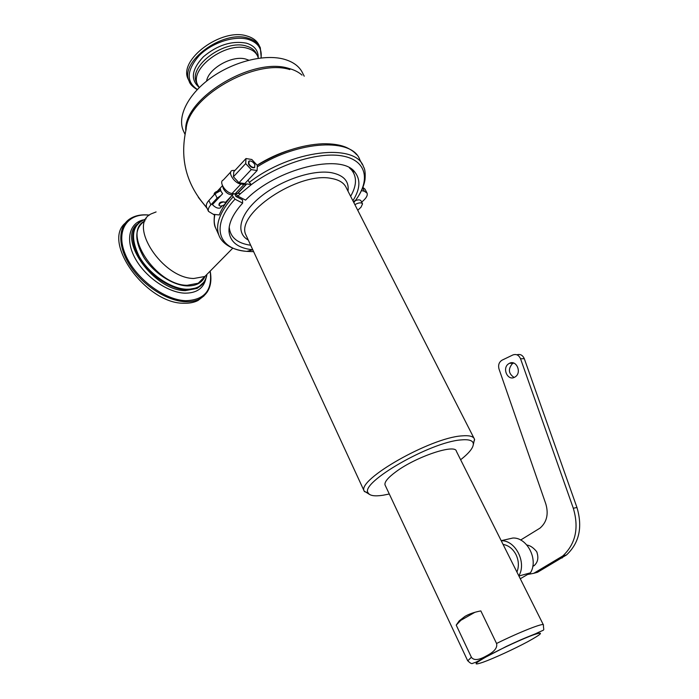 <?xml version="1.0" encoding="UTF-8"?>
<svg xmlns="http://www.w3.org/2000/svg" width="699" height="699" viewBox="0 0 699 699"><rect width="100%" height="100%" fill="white"/><g stroke="black" fill="none" stroke-linecap="round" stroke-linejoin="round"><path stroke-width="1.05" d="M184.073 132.303L183.077 130.11C177.354 115.833 188.389 93.919 211.046 77.755C233.632 61.564 264.467 53.884 283.864 59.153C293.458 61.835 299.819 66.685 302.938 73.701L304.231 76.2M198.796 197.931L207.087 208.293M213.457 214.296L214.444 215.126M214.444 215.161L213.405 214.287M207.122 208.372L198.28 197.197M193.841 278.482C162.526 278.499 127.533 224.868 151.167 213.877C127.533 224.868 162.526 278.499 193.841 278.482L204.877 276.481L211.517 269.744L204.877 276.481L193.841 278.482M188.809 80.499L188.145 79.083C178.027 59.904 221.653 27.427 247.027 36.033C253.117 37.798 257.188 40.996 259.242 45.627L259.547 46.23M258.368 58.279L257.73 56.348C256 52.442 252.531 49.76 247.341 48.31C225.917 41.302 189.097 68.607 197.555 84.666L196.48 82.395C188.005 66.283 224.781 38.987 246.205 46.029C251.404 47.488 254.864 50.179 256.603 54.103L257.101 55.09M199.25 87.593L197.555 84.666M206.572 81.128C208.433 68.441 232.295 54.959 245.76 59.083L248.8 60.193M203.986 295.895L197.957 300.526C194.051 302.492 189.42 303.392 184.073 303.226C146.764 304.179 101.836 242.597 125.173 223.173M156.095 211.937L151.167 213.877M236.489 196.76L237.372 195.816M473.345 444.555L474.49 439.182C473.468 436.298 469.212 435.206 461.724 435.896C430.2 437.81 356.726 479.907 364.188 491.082L246.048 235.214C234.497 214.471 298.359 171.176 331.466 178.463C339.277 179.826 344.249 183.007 346.389 187.996L474.009 438.247M369.526 494.438L364.188 491.082M389.299 494.01L382.895 495.268C374.585 496.508 369.675 495.722 368.155 492.9C359.408 482.948 430.357 441.943 460.982 439.924C468.54 439.199 472.646 440.37 473.293 443.419L474.612 439.68M460.632 459.759C469.51 452.751 473.73 447.308 473.293 443.419M235.79 193.929L237.905 196.148L245.567 200.115C276.018 168.485 341.706 152.705 354.978 172.295C360.798 179.783 360.107 189.263 352.899 200.744M349.395 167.856L351.614 170.014C357.075 176.934 356.743 185.689 350.627 196.288M248.119 180.062L249.237 182.43L251.369 184.597L240.491 193.649L237.922 193.3L246.782 183.933L251.369 184.597C279.224 163.697 319.653 151.377 343.034 156.078C366.608 160.656 370.514 179.958 355.695 200.15L353.843 202.605M235.03 170.373L232.077 170.521C227.227 172.251 234.541 183.453 240.919 184.047L243.96 184.484L246.782 183.933M230.749 171.954L223.296 180.019C218.429 181.801 225.663 192.941 232.059 193.474L235.091 193.876L237.922 193.3M366.896 192.784L365.035 189.176L362.886 187.419M361.689 202.177L364.004 199.984C366.713 197.319 367.744 195.038 367.08 193.134L364.371 191.238L361.497 190.617M253.641 251.666L246.817 251.387L252.776 249.796C238.176 248.241 230.251 242.169 229.001 231.579C228.564 223.147 233.117 213.658 242.64 203.129L234.995 199.18L232.112 195.301M234.707 193.824L235.939 196.471L242.501 199.87L242.64 203.129M250.688 245.253C237.52 243.374 230.382 237.477 229.281 227.577L229.246 226.834M220.884 195.58L217.092 198.158L210.853 204.859C208.643 207.306 207.848 209.482 208.485 211.386L213.274 214.278L219.241 214.96C221.583 209.045 225.524 202.937 231.072 196.629L231.002 196.48M220.683 190.556L215.091 193.78L208.879 200.491C206.668 202.946 205.882 205.13 206.528 207.044L206.712 207.454C186.38 184.973 179.512 158.9 186.126 129.28C187.507 97.449 254.619 58.314 289.84 69.559M354.874 204.632C358.727 202.561 361.278 202.299 362.545 203.846L361.025 207.192L357.757 210.277M355.337 200.648C358.334 199.538 360.238 199.617 361.034 200.884L362.458 203.671M248.818 163.706L249.15 160.988C251.256 160.709 253.169 161.941 254.89 164.702L254.55 167.437C252.453 167.708 250.539 166.467 248.818 163.706M225.314 202.518L232.776 194.593C229.255 195.143 226.1 193.142 223.313 188.616L222.719 186.179M232.776 194.593L233.746 193.702M210.303 198.944L214.296 194.488M217.398 191.954L220.351 188.774L220.936 191.168L222.623 193.71L212.426 204.632C215.257 207.551 217.835 208.66 220.176 207.97L221.277 206.79M219.075 205.323L218.953 205.087C219.014 202.588 220.762 201.539 224.204 201.95L225.253 202.448M224.204 201.95C221.085 202.229 219.381 203.374 219.093 205.392L220.281 206.118C223.4 205.838 225.104 204.685 225.384 202.675L224.204 201.95M214.121 194.488L214.121 194.488C213.981 193.204 215.039 192.129 217.302 191.255M245.996 158.533L233.798 171.709L233.431 176.768L238.962 182.727L244.807 183.575L257.11 170.539L257.363 165.48L251.832 159.512L245.996 158.533L245.681 163.583L251.264 169.612L257.11 170.539M254.768 167.314L254.244 167.76C252.138 168.04 250.233 166.799 248.512 164.047L248.634 161.443M238.962 182.727L251.264 169.612M233.431 176.768L245.681 163.583M471.388 657.261L456.22 625.116L459.234 620.826L465.027 616.352C469.151 613.958 474.42 612.141 480.833 610.909L496.552 643.482C497.671 647.702 494.307 651.835 486.452 655.88C478.841 660.214 473.817 660.677 471.388 657.261L467.736 660.835M385.271 485.447L385.009 484.888C384.336 481.978 388.041 477.566 396.106 471.633C416.412 456.508 455.661 443.498 456.395 451.301L543.333 624.74M456.22 625.116L460.807 620.345L474.857 612.315M503.079 544.425C508.54 545.369 512.839 548.741 515.976 554.56C518.807 560.572 519.13 566.4 516.928 572.044M518.824 575.845C526.967 562.704 515.425 540.065 501.218 540.72M520.283 578.746L530.419 572.839L518.903 575.993M501.2 540.677L512.813 538.038C527.098 537.138 538.772 559.838 530.419 572.839M526.889 545.045C529.947 545.412 533.075 547.448 536.255 551.144L537.015 552.236M534.394 565.474L532.769 566.373M520.641 540.03L540.012 528.121C546.801 522.188 548.741 514.141 545.84 504.005L499.007 369.002C497.994 365.018 499.034 362.065 502.118 360.134L512.883 354.961C516.29 353.781 518.85 355.048 520.545 358.762L573.311 508.252C579.139 527.972 575.644 543.866 562.817 555.932L533.774 573.302L527.553 574.508M508.479 363.882C501.865 368.294 507.684 381.156 514.578 377.242L515.39 376.752C522.031 372.392 516.281 359.522 509.431 363.305L508.479 363.882M536.884 552.262C538.728 557.723 537.889 562.118 534.351 565.439L534.202 565.474M516.911 354.804C520.231 353.825 522.695 355.127 524.302 358.701L576.955 507.5C582.774 527.125 579.288 542.948 566.487 554.971L537.505 572.28L533.774 573.302M513.651 363.034L512.262 363.795C507.92 369.203 508.54 373.755 514.123 377.451M302.012 75.108C298.56 72.049 294.078 69.795 288.565 68.353C252.051 56.602 182.963 99.214 185.759 130.748M289.875 150.049C278.403 153.605 267.481 158.656 257.11 165.209M261.243 57.912L260.308 47.742C258.254 43.12 254.191 39.93 248.101 38.174C222.728 29.611 179.049 62.089 189.149 81.224L190.364 83.583M261.015 57.938C262.282 48.694 257.966 42.49 248.066 39.327C234.148 35.361 211.727 42.761 199.128 55.632C186.519 70.381 185.934 81.661 197.371 89.489M198.918 87.148C190.242 79.433 191.736 69.306 203.409 56.759C217.398 45.051 231.684 40.507 246.293 43.137C254.375 45.601 258.359 50.477 258.228 57.746M200.718 280.71L200.36 281.942L200.718 280.71M148.896 215.039C141.644 214.305 135.475 215.467 130.407 218.534C117.843 226.03 117.388 246.441 130.398 266.153C143.295 285.874 167.393 301.164 185.576 301.706C190.923 301.881 195.545 300.989 199.451 299.023L207.323 291.937M149.289 215.178L149.289 215.178C127.541 212.557 115.335 230.338 125.235 254.139C134.793 277.922 164.186 300.194 185.847 300.692C204.361 300.011 212.487 290.426 210.216 271.937M205.917 278.525C203.636 288.372 196.576 293.248 184.737 293.161C167.978 292.575 145.672 277.267 135.475 258.927C125.121 240.596 128.948 223.4 143.042 219.923M201.941 284.72L197.162 288.39L185.418 290.618C154.811 291.011 117.974 240.788 136.672 224.606M146.091 218.883L140.796 221.085C130.215 229.062 130.18 242.116 140.691 260.238C151.29 276.507 171.098 289.255 186.152 289.867L197.896 287.647L204.291 281.819M146.074 218.909C132.085 224.37 129.796 236.874 139.197 256.428C149.044 273.982 170.373 288.635 186.423 289.255C197.756 289.395 204.527 284.764 206.747 275.362M205.025 276.411C201.959 282.981 195.921 286.144 186.904 285.908C172.557 285.271 153.675 272.925 143.819 257.389C134.086 240.08 134.488 227.874 145.034 220.779M204.894 276.472L198.228 283.235L187.183 285.297C155.868 285.507 121.154 232.138 144.842 220.989M248.267 240.028C235.24 232.916 239.469 214.217 259.932 197.319C280.238 180.377 312.654 169.35 331.466 172.697C343.742 175.169 349.255 181.321 348.006 191.15M246.756 236.743L247.341 238.009M237.905 196.148L240.491 193.649M257.293 166.816C299.338 140.088 352.715 137.921 359.819 159.774L362.248 164.448M257.197 165.305C279.635 151.963 301.444 144.789 322.623 143.767C332.567 143.592 340.562 144.85 346.599 147.55C351.081 149.656 354.419 152.041 356.604 154.689M249.237 182.43C291.125 149.708 356.263 142.535 363.559 166.956C365.009 169.027 365.49 173.238 365.018 179.599C363.908 186.336 360.806 193.186 355.695 200.15L353.432 201.801M362.676 187.952L364.371 191.238M232.059 193.474L240.919 184.047M235.091 193.876L243.96 184.484M232.924 197.057C219.853 211.876 215.161 224.545 218.831 235.056C220.744 240.727 228.119 249.648 246.817 251.387C218.132 249.456 210.023 225.873 234.995 199.18M216.507 229.91L215.502 227.682C214.043 223.785 213.842 219.381 214.899 214.462M215.091 193.78L217.092 198.158M208.879 200.491L210.853 204.859M385.009 484.888L467.622 660.616C470.165 663.185 471.834 664.094 472.629 663.342L475.958 662.189L506.434 646.383C516.613 641.647 522.118 639.052 535.609 633.74C546.452 628.296 543.315 632.141 543.438 624.941C544.233 622.372 519.724 631.983 496.552 643.482M487.989 655.837C473.957 663.709 472.332 665.832 483.105 662.215C493.774 658.371 514.211 648.978 527.71 641.726C542.048 633.827 544.294 631.424 534.438 634.526C524.084 638.108 501.786 648.331 487.989 655.837M520.545 358.762L524.302 358.701M573.311 508.252L576.955 507.5M558.693 558.807L562.372 557.837M183.077 130.11L184.99 134.322M232.767 248.18L204.859 276.507M197.223 89.647C192.505 86.746 189.813 83.932 189.149 81.224L188.145 79.083M210.312 271.806C212.435 284.572 208.818 293.641 199.451 299.023L197.957 300.526M202.203 284.484L197.896 287.647C202.736 285.017 205.707 280.911 206.808 275.327M368.155 492.9L364.371 491.554M351.614 170.014L354.978 172.295M237.372 193.632L246.231 184.256M229.281 227.577L229.001 231.579M218.831 235.056L215.502 227.682C214.086 225.165 213.772 220.744 214.567 214.427M206.528 207.044L208.485 211.386M216.393 192.234L222.474 185.672M220.176 207.97L222.107 205.917M459.234 620.826L460.807 620.345M532.865 565.832L534.351 565.439M562.817 555.932L566.487 554.971M513.215 363.227L509.431 363.305"/></g></svg>
